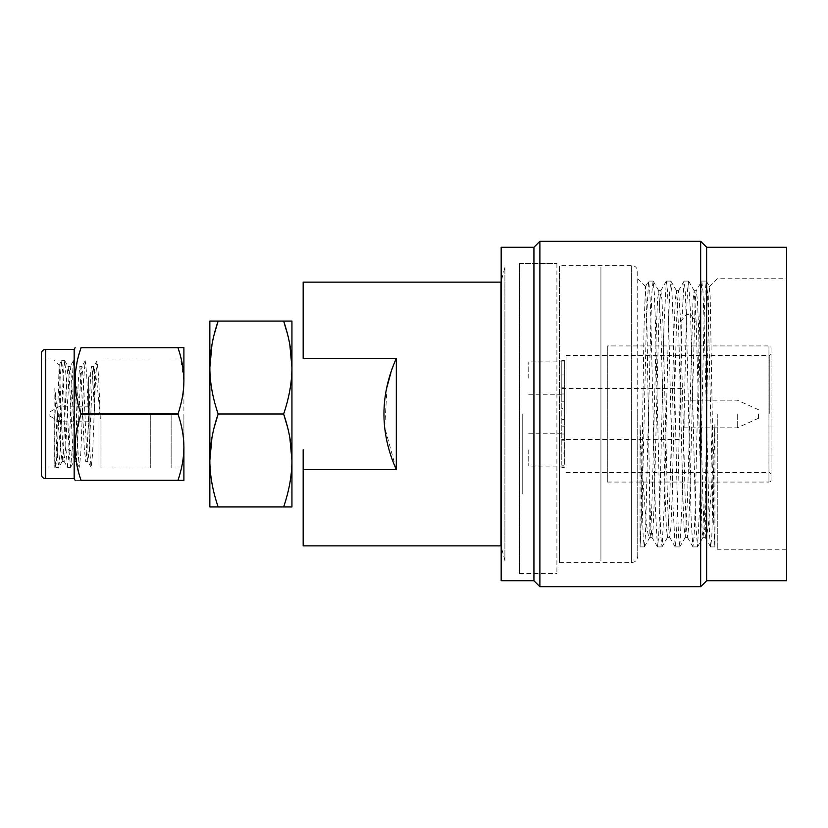 <?xml version="1.0" encoding="UTF-8"?>
<svg xmlns="http://www.w3.org/2000/svg" width="828" height="828" viewBox="0 0 828 828"><rect width="100%" height="100%" fill="white"/><g stroke="black" fill="none" stroke-linecap="round" stroke-linejoin="round"><path stroke-width="0.62" stroke-dasharray="4.14 3.1" d="M771.075 348.07L771.075 479.929L771.075 348.07A2.122 2.122 0 0 0 768.943 345.938L607.307 345.938L607.307 482.062L607.307 345.938M771.075 414L771.075 473.895L771.075 414M607.307 482.062L768.943 482.062L768.943 345.938L768.943 482.062A2.122 2.122 180 0 0 771.075 479.929M769.802 414L769.802 355.388L769.802 414M566.052 414L566.052 355.388L566.052 414M504.894 267.465L504.894 560.535L504.894 267.465L501.178 281.344M504.894 560.535L501.178 546.656M500.971 282.141L500.971 545.859M303.172 282.141L303.172 358.317L396.322 358.317L396.322 469.683L303.172 469.683L303.172 545.859M396.322 358.317L390.909 372.745M387.059 386.738L384.741 427.383L396.301 469.631M303.172 469.683L303.172 449.78M600.931 267.247L600.931 560.753L600.931 267.247M600.931 488.437L600.931 339.563L600.931 488.437M522.23 414L522.23 493.964L522.23 414M519.466 263.614L556.902 263.614L519.466 263.614L519.466 573.514L519.466 263.614M556.902 263.614L556.902 573.514L556.902 263.614M528.192 449.914L528.192 466.081L528.192 449.914M561.798 419.423L564.344 419.423L564.344 387.204L564.344 408.577L561.798 408.577L561.798 378.085L561.798 465.201L564.344 465.201L564.344 426.192L561.798 426.192L561.798 360.511L561.798 401.808L564.344 401.808L564.344 360.511L564.344 362.799L561.798 362.799M564.344 362.799L564.344 453.009L561.798 453.009M564.344 453.009L564.344 465.201M561.798 465.201L561.798 426.192M564.344 374.991L561.798 374.991M528.192 378.085L528.192 361.919L528.192 378.085M561.798 408.577L561.798 401.808M561.798 388.56L681.961 388.539L681.961 439.461L564.344 439.461L564.344 388.539L564.344 439.461L561.798 439.44M564.344 434.017L561.798 434.017M564.344 393.983L561.798 393.983M681.961 439.461L681.961 388.539M737.262 414L737.262 427.828L737.262 414M758.531 414L758.531 418.254L758.531 414M684.083 414L684.083 427.828L684.083 414M786.6 247.251L786.6 580.749M786.6 414L786.6 549.264L786.6 414M717.265 414L717.265 549.264L717.265 414M714.926 424.433L714.926 546.521C714.036 541.822 713.146 480.023 712.256 414L710.196 296.962L709.451 286.55L708.747 296.766L705.352 495.154L705.352 537.144C708.551 538.542 711.801 487.609 714.926 424.433L711.769 537.776L710.61 546.842L709.524 535.126L704.048 319.142L702.951 290.959L701.751 281.168L699.556 322.651L695.178 508.847L694.092 537.03L692.891 546.842L691.214 521.329L686.184 314.65L685.16 289.748L684.031 281.158L681.837 322.62L677.459 508.847L676.362 537.041L675.162 546.832L672.978 505.37L668.6 319.153L667.503 290.97L666.302 281.168L664.118 322.641L659.74 508.847L658.643 537.03L657.442 546.832L655.248 505.359L650.87 319.132L649.783 290.949L648.583 281.158L646.451 320.602L642.186 502.741L640.065 546.449C640.944 541.419 641.835 479.66 642.714 414L644.08 324.949L645.529 286.54L646.927 324.783L649.628 495.734L650.777 525.573L652.019 537.362L653.116 528.098L654.244 501.095L658.612 328.633L659.699 301.361L660.879 290.638L661.976 299.881L663.093 326.749L667.461 499.243L668.558 526.608L669.748 537.351L670.846 528.036L671.953 501.282L676.321 328.882L677.418 301.475L678.608 290.638L680.657 321.802L685.191 499.315L686.277 526.494L687.468 537.362L688.575 527.922L689.672 501.395L695.137 301.495L696.213 290.742L701.751 281.168M714.926 546.521L712.794 503.207L708.52 320.757L707.454 292.356L706.284 281.075L705.187 290.97L704.1 319.163L699.712 505.38L697.528 546.842L695.717 523.441L690.614 314.65L688.565 281.075L687.468 290.97L686.371 319.153L681.993 505.37L679.809 546.832L678.608 537.041L677.511 508.858L673.133 322.641L672.036 292.895L670.835 281.075L669.748 290.949L668.651 319.132L664.273 505.37L662.079 546.842L660.879 537.041L659.792 508.858L655.403 322.62L654.317 292.884L653.116 281.075L652.019 290.97L650.922 319.163L645.447 535.116L644.36 546.842L643.201 537.848L640.065 425.25L640.065 546.449M680.657 321.802L686.184 314.65L690.614 314.65L696.141 321.802L702.103 531.773L703.065 537.258L704.204 525.283L705.352 495.154M705.352 537.144L703.986 526.277L702.889 498.622L698.521 325.921L697.424 299.808L696.213 290.742M696.141 321.802L694.195 290.742L692.984 300.036L687.499 499.553L685.336 537.258L684.125 528.067L683.007 501.002L678.639 328.53L676.476 290.742L675.265 299.891L674.147 326.853L669.78 499.325L667.616 537.258L666.405 528.098L665.288 501.271L660.92 328.788L658.746 290.742L657.535 300.005L656.428 326.687L654.213 414C652.702 481.265 651.17 542.723 649.628 537.186C646.409 538.635 643.221 488.851 640.065 425.25M644.36 546.832L649.887 537.258L649.628 495.734M637.726 271.719L637.726 556.281L637.726 271.719C637.343 267.837 635.221 265.716 631.34 265.333L631.34 414L631.34 265.333L559.459 265.333L559.459 414L559.459 265.333M559.459 414L559.459 562.667L559.459 414M706.636 247.251L706.636 580.749M700.674 241.3L700.674 586.7M539.887 241.3L539.887 586.7M533.936 580.749L533.936 247.251M501.178 247.251L501.178 580.749M501.178 414L501.178 265.333L501.178 414M88.617 414L88.617 376.988L88.617 414M89.89 414L89.89 452.285L89.89 414C89.89 430.312 89.89 430.312 89.89 414C89.89 397.688 89.89 397.688 89.89 414C89.89 402.336 89.89 402.336 89.89 414C89.89 425.664 89.89 425.664 89.89 414M209.846 460.471C209.888 475.386 212.661 490.869 218.147 506.943L209.846 506.943L209.846 321.057L291.942 321.057L291.942 367.529C291.901 382.443 289.127 397.926 283.642 414L218.147 414C212.661 397.926 209.888 382.443 209.846 367.529M209.846 414L209.846 360.832L209.846 414M211.937 437.805L214.245 427.207M218.147 506.943L283.642 506.943C289.127 490.869 291.901 475.386 291.942 460.471L291.942 367.529M289.852 437.805L287.544 427.207M291.942 460.471L291.942 506.943L283.642 506.943M289.852 344.862L287.544 334.264M211.937 344.862L214.245 334.264M41.4 353.597L41.4 474.403M41.4 414L41.4 468.017L41.4 414M54.162 414L54.162 468.017L54.162 414M67.492 467.24L69.138 450.515L65.795 446.551L64.139 461.444L67.492 467.251L66.043 449.966L63.145 375.715L61.696 360.656L60.133 378.034L57.235 452.285L55.786 467.344L54.845 460.761L54.845 388.384L60.63 448.093L60.63 397.161L59.181 365.003L54.162 359.983L41.4 359.983M54.845 460.761L55.445 466.744L56.376 450.618L59.181 365.003M54.845 388.384L57.763 460.347L58.85 467.24L60.299 449.946L63.197 375.715L64.76 360.76L66.209 378.044L69.107 452.295L70.67 467.24L72.088 450.515L75.431 446.551L74.023 461.444L73.164 457.987L69.531 381.615L68.113 366.556L66.509 380.331L63.621 446.395L62.079 461.558L60.63 448.093M64.139 461.444L62.379 439.678L60.63 397.161M65.795 446.551L68.62 381.584L70.173 366.442L71.643 380.373L74.541 446.561L75.948 461.444L76.818 457.946L80.44 381.553L81.982 366.442L83.462 380.342L86.34 446.282L87.892 461.558L89.362 447.689L92.26 381.491L93.667 366.556L94.485 369.567C96.441 377.113 98.366 393.579 100.271 418.989L98.646 376.875L97.021 360.76L95.551 378.696L92.591 453.982L91.111 467.24L89.641 449.325L86.692 374.049L85.212 360.76L83.731 378.644L80.782 453.92L79.302 467.24L77.832 449.397L74.872 374.101L73.392 360.749L71.27 394.283L69.138 450.515L72.088 450.515M75.431 446.551L78.318 380.456L79.798 366.442L81.279 380.373L84.239 447.689L85.708 461.558L87.188 447.503L90.883 370.002L91.618 366.442L92.332 369.805L94.485 411.847L94.485 369.567M74.158 349.344L74.158 478.656M81.03 414.093L177.999 414.093L81.03 413.907L75.431 440.01L77.004 465.326M78.67 472.415L81.03 480.354C73.195 480.354 73.195 480.354 81.03 480.354L183.899 480.354L183.899 447.182C183.868 457.812 181.901 468.834 177.999 480.261L81.03 480.261M81.03 347.646L177.999 347.739L81.03 347.646M78.877 354.808L76.911 363.14M75.824 369.857L75.203 377.309M75.141 379.503L81.03 413.907M179.883 353.825L183.899 380.818L183.288 391.158M183.226 391.644L181.653 400.804M180.307 406.269L178.134 413.503M183.899 447.182L183.899 347.646L177.999 347.646M179.883 420.189L181.87 428.211M182.853 433.644L183.775 442.473M171.137 414L171.137 468.017L171.137 414M183.899 414L183.899 468.017L183.899 414M100.954 414L100.954 468.017L100.954 414M150.292 414L150.292 468.017L150.292 414M59.74 414L59.74 421.804L59.74 414M49.908 414L49.908 416.122L49.908 414M631.34 414L631.34 562.667L631.34 414M45.654 349.344L45.654 478.656M566.052 355.388L769.802 355.388L771.075 354.105M566.052 472.612L769.802 472.612L771.075 473.895M519.466 573.514L556.902 573.514M564.344 466.081L528.192 466.081M561.798 360.511L564.344 360.511M561.798 467.489L564.344 467.489M564.344 361.919L528.192 361.919M561.798 433.748L528.192 433.748M561.798 387.204L564.344 387.204M561.798 440.796L564.344 440.796M561.798 394.252L528.192 394.252M758.531 418.254L737.262 427.828L684.083 427.828M758.531 409.746L737.262 400.172L684.083 400.172M710.714 546.925L714.926 546.925L717.265 549.264L786.6 549.264M706.284 281.075L701.854 281.075M697.424 546.925L692.995 546.925M703.065 537.258L697.528 546.842M706.387 281.168L709.513 286.571M696.327 290.649L694.092 290.649M705.187 537.351L702.951 537.351M678.608 290.649L676.362 290.649M660.879 290.649L658.643 290.649M687.354 537.258L692.891 546.842M705.083 537.258L710.61 546.842M687.468 537.351L685.222 537.351M669.748 537.351L667.503 537.351M652.019 537.351L649.783 537.351M676.476 290.742L670.939 281.168M667.616 537.258L662.079 546.842M658.746 290.742L653.22 281.158M688.668 281.168L694.195 290.742M679.809 546.832L685.336 537.258M644.256 546.925L640.065 546.925L637.726 549.264M684.135 281.075L688.565 281.075M675.265 546.925L679.705 546.925M666.405 281.075L670.835 281.075M657.546 546.925L661.976 546.925M648.686 281.075L653.116 281.075M645.457 286.56L648.583 281.168M651.905 537.258L657.442 546.832M660.775 290.742L666.302 281.168M669.635 537.258L675.162 546.842M678.494 290.742L684.031 281.158M645.529 286.54L637.726 278.736M637.726 556.281L637.726 414L637.726 556.281C637.343 560.163 635.221 562.284 631.34 562.667L559.459 562.667M709.451 286.55L717.265 278.736L786.6 278.736M88.617 451.012L89.89 452.285M88.617 376.988L89.89 375.715M41.4 468.017L54.162 468.017L55.445 466.744M62.203 461.444L58.85 467.24M64.76 360.76L68.113 366.556M70.67 467.24L74.023 461.444M64.263 461.558L62.079 461.558M76.072 461.558L73.889 461.558M55.673 467.24L55.362 466.713M61.582 360.76L59.109 365.034M97.031 360.76L93.667 366.556M91.121 467.24L87.768 461.434M85.212 360.76L81.858 366.556M79.312 467.24L75.959 461.444M73.402 360.749L70.049 366.556M87.892 461.558L85.708 461.558M70.173 366.442L67.989 366.442M81.982 366.442L79.798 366.442M93.802 366.442L91.618 366.442M55.786 467.344L58.736 467.344M61.696 360.656L64.646 360.656M67.606 467.344L70.556 467.344M171.137 468.017L183.899 468.017M171.137 359.983L183.899 359.983M100.954 468.017L150.292 468.017M100.954 359.983L150.292 359.983M49.908 416.122L59.74 421.804L88.617 421.804M49.908 411.878L59.74 406.196L88.617 406.196"/><path stroke-width="1.24" d="M501.178 546.656L500.971 545.859L303.172 545.859L303.172 469.683L396.322 469.683C379.824 432.537 379.824 395.422 396.322 358.317L396.301 469.631M501.178 281.344L500.971 282.141L303.172 282.141L303.172 358.317L396.322 358.317M390.909 372.745L387.059 386.738M303.172 449.78L303.172 469.683M500.971 282.141L500.971 545.859M706.636 247.251L706.636 580.749L786.6 580.749L786.6 247.251L706.636 247.251L700.674 241.3L539.887 241.3L539.887 586.7L700.674 586.7L700.674 241.3M539.887 241.3L533.936 247.251L533.936 580.749L539.887 586.7M533.936 580.749L501.178 580.749L501.178 247.251L533.936 247.251M211.937 437.805L209.846 460.471L209.846 367.529C209.888 382.443 212.661 397.937 218.147 414C212.661 430.074 209.888 445.557 209.846 460.471L209.846 506.943L291.942 506.943L291.942 460.471L289.852 437.805M214.245 334.264L218.147 321.057L209.846 321.057L209.846 367.529L211.937 344.862M214.245 427.207L218.147 414L283.642 414C289.127 430.074 291.901 445.557 291.942 460.471C291.891 475.386 289.127 490.869 283.642 506.943M287.544 427.207L283.642 414C289.127 397.937 291.891 382.443 291.942 367.529L289.852 344.862M209.846 460.471C209.888 475.386 212.661 490.869 218.147 506.943M209.846 367.529C209.888 352.614 212.661 337.131 218.147 321.057L283.642 321.057C289.127 337.131 291.901 352.614 291.942 367.529L291.942 460.471M291.942 367.529L291.942 321.057L283.642 321.057L287.544 334.264M41.4 474.403L41.4 353.597C41.648 351.01 43.066 349.592 45.654 349.344L45.654 478.656C43.066 478.408 41.648 476.99 41.4 474.403M45.654 478.656L74.158 478.656L74.158 349.344L45.654 349.344M77.004 465.326L78.67 472.415M177.999 480.354L177.999 480.261C181.901 468.834 183.868 457.812 183.899 447.182L183.899 480.354L81.03 480.354C73.195 480.354 73.195 480.354 81.03 480.354L81.03 480.261C73.195 458.205 73.195 436.149 81.03 414.093L81.03 413.907C73.195 391.841 73.195 369.795 81.03 347.739L81.03 347.646C73.195 347.646 73.195 347.646 81.03 347.646C73.195 347.646 73.195 347.646 81.03 347.646L183.899 347.646L183.899 380.818C183.868 370.188 181.901 359.166 177.999 347.739L81.03 347.739L78.877 354.808M178.134 413.503L177.999 414.093L81.03 414.093M183.899 380.818C183.868 391.447 181.901 402.48 177.999 413.907L81.03 413.907M177.999 480.261L81.03 480.261M76.911 363.14L75.824 369.857M75.203 377.309L75.141 379.503M179.883 353.825L177.999 347.646M181.653 400.804L180.307 406.269M183.775 442.473L183.899 447.182C183.868 436.553 181.901 425.52 177.999 414.093L179.883 420.189M181.87 428.211L182.853 433.644M706.636 580.749L700.674 586.7M74.158 478.656L75.131 480.354M74.158 349.344L75.131 347.646"/></g></svg>
